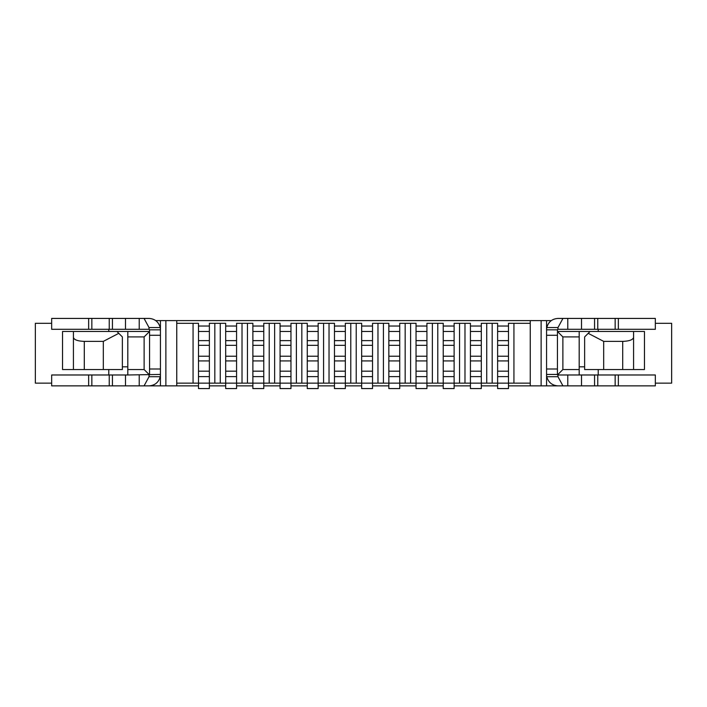 <?xml version="1.0" encoding="UTF-8"?>
<svg xmlns="http://www.w3.org/2000/svg" width="707" height="707" viewBox="0 0 707 707"><rect width="100%" height="100%" fill="white"/><g stroke="black" fill="none" stroke-linecap="round" stroke-linejoin="round"><path stroke-width="1.06" d="M492.178 323.32L486.743 323.32L486.743 383.141L492.178 383.141L492.178 323.32L497.622 323.32L497.622 326.033L508.492 326.033L508.492 323.32L513.936 323.32L513.936 383.141L530.25 383.141M464.985 323.32L459.55 323.32L459.55 383.141L464.985 383.141L464.985 323.32L470.429 323.32L470.429 326.033L481.308 326.033L481.308 323.32L486.743 323.32M437.792 323.32L432.357 323.32L432.357 383.141L437.792 383.141L437.792 323.32L443.236 323.32L443.236 326.033L454.115 326.033L454.115 323.32L459.55 323.32M410.608 323.32L405.164 323.32L405.164 383.141L410.608 383.141L410.608 323.32L416.043 323.32L416.043 326.033L426.922 326.033L426.922 323.32L432.357 323.32M383.415 323.32L377.971 323.32L377.971 383.141L383.415 383.141L383.415 323.32L388.85 323.32L388.85 326.033L399.729 326.033L399.729 323.32L405.164 323.32M356.222 323.32L350.778 323.32L350.778 383.141L356.222 383.141L356.222 323.32L361.657 323.32L361.657 326.033L372.536 326.033L372.536 323.32L377.971 323.32M329.029 323.32L323.585 323.32L323.585 383.141L329.029 383.141L329.029 323.32L334.464 323.32L334.464 326.033L345.343 326.033L345.343 323.32L350.778 323.32M301.836 323.32L296.392 323.32L296.392 383.141L301.836 383.141L301.836 323.32L307.271 323.32L307.271 326.033L318.15 326.033L318.15 323.32L323.585 323.32M274.643 323.32L269.208 323.32L269.208 383.141L274.643 383.141L274.643 323.32L280.078 323.32L280.078 326.033L290.957 326.033L290.957 323.32L296.392 323.32M247.45 323.32L242.015 323.32L242.015 383.141L247.45 383.141L247.45 323.32L252.885 323.32L252.885 326.033L263.764 326.033L263.764 323.32L269.208 323.32M220.257 323.32L214.822 323.32L214.822 383.141L220.257 383.141L220.257 323.32L225.692 323.32L225.692 326.033L236.571 326.033L236.571 323.32L242.015 323.32M176.75 383.141L193.064 383.141L193.064 323.32L176.75 323.32M541.129 320.598L546.564 320.598L546.564 385.863L541.129 385.863L541.129 320.598L165.871 320.598L165.871 385.863L160.436 385.863L160.436 320.598L165.871 320.598M546.564 320.598L551.283 320.598M155.717 320.598L160.436 320.598M541.129 385.863L508.492 385.863M497.622 385.863L481.308 385.863M470.429 385.863L454.115 385.863M443.236 385.863L426.922 385.863M416.043 385.863L399.729 385.863M388.85 385.863L372.536 385.863M361.657 385.863L345.343 385.863M334.464 385.863L318.15 385.863M307.271 385.863L290.957 385.863M280.078 385.863L263.764 385.863M252.885 385.863L236.571 385.863M225.692 385.863L209.378 385.863M198.508 385.863L165.871 385.863M149.018 374.984L149.018 376.725L144.06 385.863L160.436 385.863M546.564 385.863L557.982 385.863C552.105 385.448 548.376 382.399 546.794 376.725L557.982 376.725L557.982 374.984M176.75 320.598L176.75 385.863M530.25 320.598L530.25 385.863M108.772 329.303L108.772 331.477M73.422 331.477L73.422 369.54L62.543 369.54L62.543 331.477L149.557 331.477L144.122 336.912L127.808 336.912L127.808 369.54L144.122 369.54L144.122 336.912M127.808 336.912L127.808 331.477M149.018 376.725L160.206 376.725A11.418 11.418 0 0 0 160.436 374.436L127.808 374.984L127.808 369.54M108.772 369.54L108.772 374.984M579.192 331.477L579.192 336.912L562.878 336.912L557.443 331.477L633.578 331.477L633.578 369.54L633.578 331.477L644.457 331.477L644.457 369.54L622.708 369.54L622.708 341.375L603.672 341.375L603.672 369.54L622.708 369.54M598.228 329.303L598.228 331.477M579.192 336.912L579.192 374.984L557.443 374.984L562.878 369.54L579.192 369.54M562.878 336.912L562.878 369.54M598.228 369.54L598.228 374.984M584.636 366.827L579.192 366.827M127.808 366.827L122.364 366.827M144.122 369.54L149.557 374.984M530.25 323.32L513.936 323.32M193.064 323.32L198.508 323.32L198.508 326.033L209.378 326.033L209.378 323.32L214.822 323.32M214.822 383.141L209.378 383.141L209.378 376.61L198.508 376.61L198.508 383.141L209.378 383.141L209.378 388.576L198.508 388.576L198.508 383.141L193.064 383.141M242.015 383.141L236.571 383.141L236.571 376.61L225.692 376.61L225.692 383.141L236.571 383.141L236.571 388.576L225.692 388.576L225.692 383.141L220.257 383.141M269.208 383.141L263.764 383.141L263.764 376.61L252.885 376.61L252.885 383.141L263.764 383.141L263.764 388.576L252.885 388.576L252.885 383.141L247.45 383.141M296.392 383.141L290.957 383.141L290.957 376.61L280.078 376.61L280.078 383.141L290.957 383.141L290.957 388.576L280.078 388.576L280.078 383.141L274.643 383.141M323.585 383.141L318.15 383.141L318.15 376.61L307.271 376.61L307.271 383.141L318.15 383.141L318.15 388.576L307.271 388.576L307.271 383.141L301.836 383.141M350.778 383.141L345.343 383.141L345.343 376.61L334.464 376.61L334.464 383.141L345.343 383.141L345.343 388.576L334.464 388.576L334.464 383.141L329.029 383.141M377.971 383.141L372.536 383.141L372.536 376.61L361.657 376.61L361.657 383.141L372.536 383.141L372.536 388.576L361.657 388.576L361.657 383.141L356.222 383.141M405.164 383.141L399.729 383.141L399.729 376.61L388.85 376.61L388.85 383.141L399.729 383.141L399.729 388.576L388.85 388.576L388.85 383.141L383.415 383.141M432.357 383.141L426.922 383.141L426.922 376.61L416.043 376.61L416.043 383.141L426.922 383.141L426.922 388.576L416.043 388.576L416.043 383.141L410.608 383.141M459.55 383.141L454.115 383.141L454.115 376.61L443.236 376.61L443.236 383.141L454.115 383.141L454.115 388.576L443.236 388.576L443.236 383.141L437.792 383.141M486.743 383.141L481.308 383.141L481.308 376.61L470.429 376.61L470.429 383.141L481.308 383.141L481.308 388.576L470.429 388.576L470.429 383.141L464.985 383.141M513.936 383.141L508.492 383.141L508.492 376.61L497.622 376.61L497.622 383.141L508.492 383.141L508.492 388.576L497.622 388.576L497.622 383.141L492.178 383.141M51.664 323.32L35.35 323.32L35.35 383.141L51.664 383.141M655.336 383.141L671.65 383.141L671.65 323.32L655.336 323.32M603.672 369.54L584.636 369.54L584.636 336.912L590.071 331.477M603.672 341.375L588.215 333.333M622.708 341.375C629.301 341.136 632.924 339.811 633.578 337.416M116.929 331.477L122.364 336.912L122.364 369.54L103.328 369.54L103.328 341.375L84.292 341.375L84.292 369.54L103.328 369.54M73.422 369.54L84.292 369.54M118.785 333.333L103.328 341.375M73.422 337.416C74.076 339.811 77.699 341.136 84.292 341.375M546.794 327.562L557.982 327.562L557.982 329.303L655.336 329.303L655.336 318.424L557.982 318.424C552.105 318.839 548.376 321.879 546.794 327.562A11.418 11.418 0 0 0 546.564 329.842L557.443 329.842L557.443 374.436L546.564 374.436A11.418 11.418 0 0 0 546.794 376.725M557.982 329.303A0.548 0.548 0 0 0 557.443 329.842M579.192 374.984L655.336 374.984L655.336 385.863L557.982 385.863M557.443 369.001L546.564 369.001L546.564 374.436M562.94 385.863L557.982 376.725M557.982 327.562L562.94 318.424M127.808 374.984L51.664 374.984L51.664 385.863L149.018 385.863C154.895 385.448 158.624 382.399 160.206 376.725M149.018 329.303L51.664 329.303L51.664 318.424L149.018 318.424C154.895 318.839 158.624 321.879 160.206 327.562L149.018 327.562L149.018 329.303A0.548 0.548 0 0 1 149.557 329.842L160.436 329.842A11.418 11.418 0 0 0 160.206 327.562M149.557 374.436L149.557 329.842M149.557 335.277L160.436 335.277L160.436 329.842M144.06 318.424L149.018 327.562M209.378 340.633L198.508 340.633L198.508 331.477L209.378 331.477L209.378 376.61M198.508 340.633L198.508 345.343L209.378 345.343M198.508 345.343L198.508 356.222L209.378 356.222M198.508 356.222L198.508 376.61M198.508 331.477L198.508 326.033M209.378 331.477L209.378 326.033M345.343 340.633L334.464 340.633L334.464 331.477L345.343 331.477L345.343 376.61M334.464 340.633L334.464 345.343L345.343 345.343M334.464 345.343L334.464 356.222L345.343 356.222M334.464 356.222L334.464 376.61M334.464 331.477L334.464 326.033M345.343 331.477L345.343 326.033M372.536 340.633L361.657 340.633L361.657 331.477L372.536 331.477L372.536 376.61M361.657 340.633L361.657 345.343L372.536 345.343M361.657 345.343L361.657 356.222L372.536 356.222M361.657 356.222L361.657 376.61M361.657 331.477L361.657 326.033M372.536 331.477L372.536 326.033M290.957 340.633L280.078 340.633L280.078 331.477L290.957 331.477L290.957 376.61M280.078 340.633L280.078 345.343L290.957 345.343M280.078 345.343L280.078 356.222L290.957 356.222M280.078 356.222L280.078 376.61M280.078 331.477L280.078 326.033M290.957 331.477L290.957 326.033M263.764 340.633L252.885 340.633L252.885 331.477L263.764 331.477L263.764 376.61M252.885 340.633L252.885 345.343L263.764 345.343M252.885 345.343L252.885 356.222L263.764 356.222M252.885 356.222L252.885 376.61M252.885 331.477L252.885 326.033M263.764 331.477L263.764 326.033M236.571 340.633L225.692 340.633L225.692 331.477L236.571 331.477L236.571 376.61M225.692 340.633L225.692 345.343L236.571 345.343M225.692 345.343L225.692 356.222L236.571 356.222M225.692 356.222L225.692 376.61M225.692 331.477L225.692 326.033M236.571 331.477L236.571 326.033M399.729 340.633L388.85 340.633L388.85 331.477L399.729 331.477L399.729 376.61M388.85 340.633L388.85 345.343L399.729 345.343M388.85 345.343L388.85 356.222L399.729 356.222M388.85 356.222L388.85 376.61M388.85 331.477L388.85 326.033M399.729 331.477L399.729 326.033M426.922 340.633L416.043 340.633L416.043 331.477L426.922 331.477L426.922 376.61M416.043 340.633L416.043 345.343L426.922 345.343M416.043 345.343L416.043 356.222L426.922 356.222M416.043 356.222L416.043 376.61M416.043 331.477L416.043 326.033M426.922 331.477L426.922 326.033M318.15 340.633L307.271 340.633L307.271 331.477L318.15 331.477L318.15 376.61M307.271 340.633L307.271 345.343L318.15 345.343M307.271 345.343L307.271 356.222L318.15 356.222M307.271 356.222L307.271 376.61M307.271 331.477L307.271 326.033M318.15 331.477L318.15 326.033M454.115 340.633L443.236 340.633L443.236 331.477L454.115 331.477L454.115 376.61M443.236 340.633L443.236 345.343L454.115 345.343M443.236 345.343L443.236 356.222L454.115 356.222M443.236 356.222L443.236 376.61M443.236 331.477L443.236 326.033M454.115 331.477L454.115 326.033M481.308 340.633L470.429 340.633L470.429 331.477L481.308 331.477L481.308 376.61M470.429 340.633L470.429 345.343L481.308 345.343M470.429 345.343L470.429 356.222L481.308 356.222M470.429 356.222L470.429 376.61M470.429 331.477L470.429 326.033M481.308 331.477L481.308 326.033M508.492 340.633L497.622 340.633L497.622 331.477L508.492 331.477L508.492 376.61M497.622 340.633L497.622 345.343L508.492 345.343M497.622 345.343L497.622 356.222L508.492 356.222M497.622 356.222L497.622 376.61M497.622 331.477L497.622 326.033M508.492 331.477L508.492 326.033M557.443 335.277L546.564 335.277M618.351 374.984L618.351 385.863M615.161 374.984L615.161 385.863M597.76 374.984L597.76 385.863M594.569 374.984L594.569 385.863M581.516 374.984L581.516 385.863M567.774 374.984L567.774 385.863M618.351 329.303L618.351 318.424M567.774 329.303L567.774 318.424M581.516 329.303L581.516 318.424M594.569 329.303L594.569 318.424M597.76 329.303L597.76 318.424M615.161 329.303L615.161 318.424M149.557 369.001L160.436 369.001M88.649 329.303L88.649 318.424M91.839 329.303L91.839 318.424M109.24 329.303L109.24 318.424M112.431 329.303L112.431 318.424M125.484 329.303L125.484 318.424M139.226 329.303L139.226 318.424M88.649 374.984L88.649 385.863M139.226 374.984L139.226 385.863M125.484 374.984L125.484 385.863M112.431 374.984L112.431 385.863M109.24 374.984L109.24 385.863M91.839 374.984L91.839 385.863M198.508 371.175L209.378 371.175M198.508 360.932L209.378 360.932M334.464 371.175L345.343 371.175M334.464 360.932L345.343 360.932M361.657 371.175L372.536 371.175M361.657 360.932L372.536 360.932M280.078 371.175L290.957 371.175M280.078 360.932L290.957 360.932M252.885 371.175L263.764 371.175M252.885 360.932L263.764 360.932M225.692 371.175L236.571 371.175M225.692 360.932L236.571 360.932M388.85 371.175L399.729 371.175M388.85 360.932L399.729 360.932M416.043 371.175L426.922 371.175M416.043 360.932L426.922 360.932M307.271 371.175L318.15 371.175M307.271 360.932L318.15 360.932M443.236 371.175L454.115 371.175M443.236 360.932L454.115 360.932M470.429 371.175L481.308 371.175M470.429 360.932L481.308 360.932M497.622 371.175L508.492 371.175M497.622 360.932L508.492 360.932"/></g></svg>
